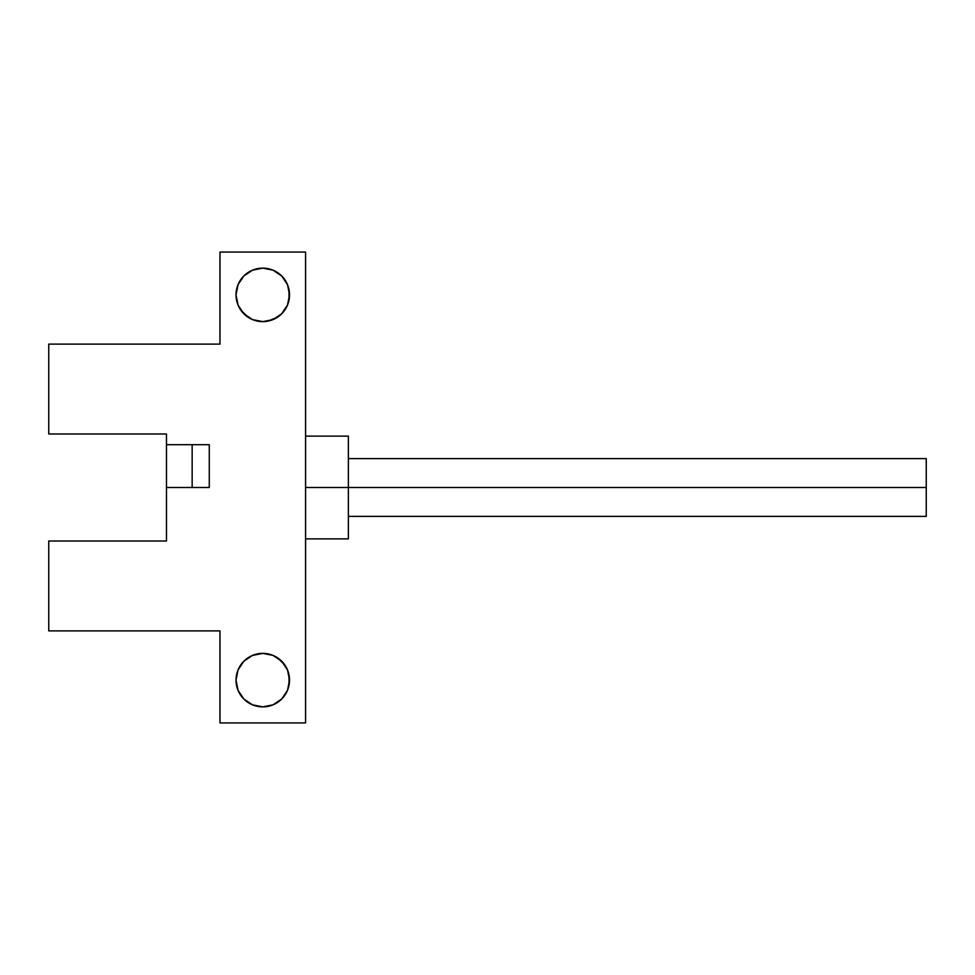 <?xml version="1.0" encoding="UTF-8"?>
<svg xmlns="http://www.w3.org/2000/svg" width="975" height="975" viewBox="0 0 975 975"><rect width="100%" height="100%" fill="white"/><g stroke="black" fill="none" stroke-linecap="round" stroke-linejoin="round"><path stroke-width="1.46" d="M348.38 487.5L926.25 487.5L926.25 458.603L926.25 487.5L348.38 487.5L348.38 436.13L348.38 538.87L348.38 487.5L305.577 487.5L348.38 487.5M262.775 268.125A26.752 26.752 0 0 1 289.526 294.877A26.752 26.752 0 0 1 262.775 321.628L273.012 319.593L281.69 313.792L287.491 305.114L289.526 294.877L287.491 284.639L281.69 275.962L273.012 270.16L262.775 268.125L252.537 270.16L243.86 275.962L238.058 284.639L236.023 294.877L238.058 305.114L243.86 313.792L252.537 319.593L262.775 321.628A26.752 26.752 0 0 1 236.023 294.877A26.752 26.752 0 0 1 262.775 268.125M262.775 653.372A26.752 26.752 0 0 1 289.526 680.123A26.752 26.752 0 0 1 262.775 706.875L273.012 704.84L281.69 699.038L287.491 690.361L289.526 680.123L287.491 669.886L281.69 661.208L273.012 655.407L262.775 653.372L252.537 655.407L243.86 661.208L238.058 669.886L236.023 680.123L238.058 690.361L243.86 699.038L252.537 704.84L262.775 706.875A26.752 26.752 0 0 1 236.023 680.123A26.752 26.752 0 0 1 262.775 653.372M305.577 252.074L305.577 722.926L219.972 722.926L219.972 630.898L48.75 630.898L48.75 541.003L166.469 541.003L166.469 487.5L209.272 487.5L209.272 444.697L166.469 444.697L166.469 433.997L48.75 433.997L48.75 344.102L219.972 344.102L219.972 252.074L305.577 252.074L305.577 722.926L219.972 722.926L219.972 630.898L48.75 630.898L48.75 541.003L166.469 541.003L166.469 444.697L209.272 444.697L209.272 487.5L166.469 487.5L166.469 433.997L48.75 433.997L48.75 344.102L219.972 344.102L219.972 252.074L305.577 252.074M273.012 704.84L277.643 702.366M281.69 699.038L287.491 690.361L289.014 685.34L289.014 674.907L287.491 669.886M285.017 665.255L277.643 657.881M238.058 669.886L236.535 674.907M238.058 690.361L240.533 694.98M252.537 270.16L243.86 275.962L238.058 284.639M236.535 300.093L238.058 305.114M240.533 309.745L247.906 317.119M267.991 321.116L277.643 317.119M287.491 305.114L289.014 300.093L289.014 289.66L287.491 284.639L281.69 275.962M192.148 444.697L192.148 487.5L192.148 444.697M926.25 516.397L926.25 487.5L926.25 516.397L348.38 516.397M348.38 458.603L926.25 458.603M305.577 436.13L348.38 436.13M305.577 538.87L348.38 538.87"/></g></svg>
